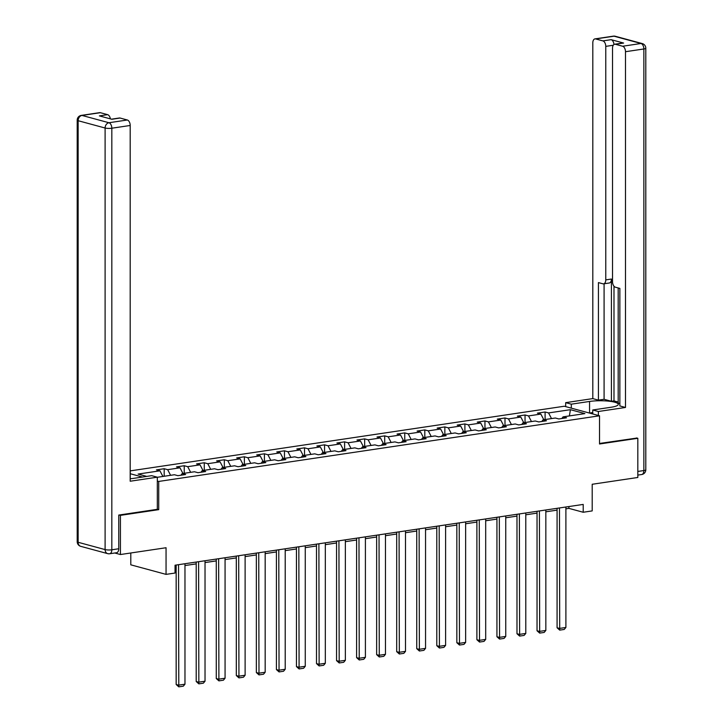 <?xml version="1.0" encoding="UTF-8"?>
<svg xmlns="http://www.w3.org/2000/svg" width="723" height="723" viewBox="0 0 723 723"><rect width="100%" height="100%" fill="white"/><g stroke="black" fill="none" stroke-linecap="round" stroke-linejoin="round"><path stroke-width="1.08" d="M130.8 552.987L130.8 564.826L166.055 574.378L175.047 573.041L175.047 565.205L583.208 504.419L583.208 512.255L592.2 510.908L592.2 484.265L637.822 477.478L637.822 438.292L636.538 437.948M119.141 515.002L120.425 515.354L158.726 509.652L158.726 481.437L599.53 415.788L564.274 406.236L130.248 470.881M120.425 515.354L120.425 554.532L114.776 553.005M158.726 481.437L157.316 481.057M142.485 477.035L130.248 473.728M157.316 477.288L174.433 474.74L177.903 475.68L185.621 474.532L182.142 473.592L194.478 471.758L197.957 472.697L205.666 471.55L202.187 470.61L214.523 468.766L218.003 469.706L225.712 468.558L222.232 467.618L234.577 465.784L238.048 466.724L245.766 465.576L242.286 464.636L254.623 462.792L258.102 463.741L265.811 462.593L262.332 461.645L274.668 459.81L278.147 460.75L285.856 459.602L282.377 458.662L294.722 456.828L298.192 457.767L305.91 456.62L302.431 455.68L314.767 453.836L318.247 454.785L325.956 453.628L322.476 452.688L334.812 450.854L338.292 451.794L346.001 450.646L342.521 449.706L354.857 447.871L358.337 448.811L366.046 447.664L362.575 446.715L374.912 444.88L378.391 445.82L386.1 444.672L382.621 443.732L394.957 441.898L398.436 442.838L406.145 441.69L402.666 440.75L415.002 438.906L418.481 439.855L426.19 438.707L422.72 437.758L435.056 435.924L438.536 436.864L446.245 435.716L442.765 434.776L455.101 432.941L458.581 433.881L466.29 432.734L462.81 431.794L475.147 429.95L478.626 430.899L486.335 429.742L482.865 428.802L495.201 426.968L498.68 427.908L506.389 426.76L502.91 425.82L515.246 423.976L518.725 424.925L526.434 423.777L522.955 422.828L535.291 420.994L538.771 421.934L546.48 420.786L543.009 419.846L555.345 418.011L558.816 418.951L566.534 417.804L563.054 416.864L584.898 413.61L570.42 409.679L569.39 415.915M146.733 476.412L138.102 474.071L159.946 470.818L156.466 469.878L164.184 468.721L164.184 476.267M570.42 409.679L548.567 412.932L545.097 411.993L537.379 413.14L540.858 414.08L528.522 415.924L525.043 414.984L517.334 416.132L520.813 417.072L508.477 418.906L504.997 417.966L497.288 419.114L500.768 420.054L488.423 421.898L484.952 420.949L477.234 422.096L480.714 423.045L468.377 424.88L464.898 423.94L457.189 425.088L460.668 426.028L448.332 427.862L444.853 426.922L437.144 428.07L440.623 429.01L428.278 430.854L424.808 429.905L417.09 431.062L420.569 432.002L408.233 433.836L404.753 432.896L397.044 434.044L400.524 434.984L388.188 436.819L384.708 435.879L376.999 437.026L380.479 437.975L368.143 439.81L364.663 438.87L356.954 440.018L360.425 440.958L348.088 442.792L344.609 441.852L336.9 443L340.379 443.94L328.043 445.784L324.564 444.835L316.855 445.983L320.334 446.931L307.998 448.766L304.519 447.826L296.81 448.974L300.28 449.914L287.944 451.748L284.464 450.809L276.755 451.956L280.235 452.896L267.899 454.74L264.419 453.8L256.71 454.948L260.19 455.888L247.853 457.722L244.374 456.782L236.665 457.93L240.135 458.87L227.799 460.714L224.32 459.765L216.611 460.913L220.09 461.861L207.754 463.696L204.275 462.756L196.566 463.904L200.045 464.844L187.709 466.678L184.229 465.739L176.52 466.886L179.991 467.826L167.655 469.67L164.184 468.721M180.949 475.228L182.142 473.592M167.655 469.67L170.601 475.309M179.991 467.826L182.937 473.475M200.994 472.246L202.187 470.61M187.709 466.678L190.655 472.327M200.045 464.844L202.991 470.483M221.048 469.254L222.232 467.618M207.754 463.696L210.7 469.335M220.09 461.861L223.036 467.501M241.093 466.272L242.286 464.636M227.799 460.714L230.745 466.353M240.135 458.87L243.082 464.518M261.139 463.289L262.332 461.645M247.853 457.722L250.791 463.371M260.19 455.888L263.136 461.527M281.184 460.298L282.377 458.662M267.899 454.74L270.845 460.379M280.235 452.896L283.181 458.545M301.238 457.316L302.431 455.68M287.944 451.748L290.89 457.397M300.28 449.914L303.226 455.553M321.283 454.324L322.476 452.688M307.998 448.766L310.935 454.406M320.334 446.931L323.28 452.571M341.328 451.342L342.521 449.706M328.043 445.784L330.989 451.423M340.379 443.94L343.326 449.589M361.383 448.359L362.575 446.715M348.088 442.792L351.035 448.441M360.425 440.958L363.371 446.597M381.428 445.368L382.621 443.732M368.143 439.81L371.08 445.449M380.479 437.975L383.425 443.615M401.473 442.386L402.666 440.75M388.188 436.819L391.134 442.467M400.524 434.984L403.47 440.632M421.527 439.403L422.72 437.758M408.233 433.836L411.179 439.476M420.569 432.002L423.515 437.641M441.572 436.412L442.765 434.776M428.278 430.854L431.224 436.493M440.623 429.01L443.561 434.659M461.617 433.429L462.81 431.794M448.332 427.862L451.279 433.511M460.668 426.028L463.615 431.667M481.672 430.438L482.865 428.802M468.377 424.88L471.324 430.519M480.714 423.045L483.66 428.685M501.717 427.456L502.91 425.82M488.423 421.898L491.369 427.537M500.768 420.054L503.705 425.702M521.762 424.473L522.955 422.828M508.477 418.906L511.423 424.555M520.813 417.072L523.759 422.711M541.816 421.482L543.009 419.846M528.522 415.924L531.468 421.563M540.858 414.08L543.804 419.729M561.861 418.5L563.054 416.864M548.567 412.932L551.513 418.581M166.055 574.378L166.055 547.736L120.425 554.532M599.53 415.788L599.53 443.994L637.822 438.292M565.892 508.829L568.911 508.377L583.208 512.255M175.047 567.04L176.168 566.868M184.971 565.558L196.213 563.886M205.025 562.575L216.267 560.903M225.07 559.584L236.313 557.912M245.115 556.602L256.358 554.93M265.169 553.619L276.412 551.938M285.214 550.628L296.457 548.956M305.26 547.645L316.502 545.973M325.314 544.663L336.547 542.982M345.359 541.672L356.602 540M365.404 538.689L376.647 537.017M385.458 535.698L396.692 534.026M405.504 532.715L416.746 531.044M425.549 529.733L436.791 528.052M445.603 526.742L456.837 525.07M465.648 523.759L476.891 522.087M485.693 520.768L496.936 519.096M505.748 517.785L516.981 516.114M525.793 514.803L537.035 513.122M545.838 511.812L557.081 510.14M159.946 470.818L162.892 476.457M568.911 506.543L568.911 508.377M545.097 411.993L545.097 419.539M525.043 414.984L525.043 422.521M504.997 417.966L504.997 425.504M484.952 420.949L484.952 428.495M464.898 423.94L464.898 431.477M444.853 426.922L444.853 434.469M424.808 429.905L424.808 437.451M404.753 432.896L404.753 440.434M384.708 435.879L384.708 443.425M364.663 438.87L364.663 446.407M344.609 441.852L344.609 449.39M324.564 444.835L324.564 452.381M304.519 447.826L304.519 455.363M284.464 450.809L284.464 458.355M264.419 453.8L264.419 461.337M244.374 456.782L244.374 464.32M224.32 459.765L224.32 467.311M204.275 462.756L204.275 470.293M184.229 465.739L184.229 473.276M158.726 509.652L157.316 509.263M565.892 506.995L565.892 627.465L559.466 628.423L557.081 627.772L559.71 630.122L559.466 507.953M557.081 508.305L557.081 627.772M565.892 627.465L564.211 629.453L559.71 630.122M589.417 413.05L592.752 412.553M592.752 413.728A10.402 2.088 0 0 0 592.3 413.827M571.306 408.143L571.306 404.175L565.684 402.648L592.806 398.608L592.806 42.856A4.799 2.802 -98.5 0 1 594.957 38.888A4.799 2.802 -98.5 0 1 595.662 38.934L602.901 40.895L611.125 39.666A4.799 2.802 81.5 0 1 613.963 44.519M571.306 404.175L589.561 401.455A17.994 3.615 0 0 1 608.368 401.129A17.994 3.615 0 0 1 618.273 404.356A17.994 3.615 0 0 1 610.998 407.266L592.752 409.977L598.373 411.504L625.485 407.465L619.864 405.937L619.864 288.405L615.381 287.194A4.799 2.802 -98.5 0 1 612.526 281.717L612.526 48.206A4.799 2.802 -98.5 0 1 614.677 44.23L622.901 43.009A4.799 2.802 81.5 0 1 623.615 43.055L611.125 39.666M618.183 287.944L618.183 403.109L619.864 403.57M613.99 286.209L613.99 400.894L618.183 402.033M613.99 400.894L611.414 401.283L604.085 399.295L598.427 400.135L592.806 398.608M565.684 406.624L565.684 402.648M598.373 415.472L598.373 411.504M592.752 413.954L592.752 409.977M625.485 407.465L625.485 51.713A4.799 2.802 -98.5 0 0 622.63 46.236L615.381 44.275A4.799 2.802 -98.5 0 0 614.677 44.23M613.267 45.251L605.766 46.371L605.766 279.882A4.799 2.802 -98.5 0 1 603.615 283.85A4.799 2.802 -98.5 0 1 602.901 283.805L598.427 282.594L598.427 400.135M605.766 46.371A4.799 2.802 -98.5 0 0 602.901 40.895M636.927 438.048L599.53 443.461M605.766 279.882L611.414 279.042L611.414 401.283M611.414 279.042A4.799 2.802 81.5 0 1 609.263 283.009L603.615 283.85M604.085 283.787L604.085 399.295M130.194 478.771A17.994 3.615 0 0 0 133.439 478.391L151.694 475.671L157.316 477.189L130.194 481.229L130.194 125.477L111.821 128.215L111.821 549.787L118.762 548.757L118.762 515.065L157.316 509.317L157.316 477.189M130.248 478.762L130.248 469.86M100.37 112.698L81.997 115.436A4.799 2.802 -98.5 0 0 81.292 115.391L99.666 112.652A4.799 2.802 81.5 0 1 100.37 112.698L107.619 114.659A4.799 2.802 81.5 0 1 110.366 118.861M111.514 119.168L119.385 117.994A4.799 2.802 81.5 0 1 120.099 118.039L127.338 120A4.799 2.802 81.5 0 1 130.194 125.477M107.619 114.659L99.385 115.888L111.875 119.268L120.099 118.039M118.762 548.757A4.799 2.802 81.5 0 1 116.602 552.724L109.67 553.764A4.799 2.802 -98.5 0 0 111.821 549.787A4.799 0.967 180 0 1 105.106 549.588L105.106 128.016L78.138 120.714L78.138 542.286L105.106 549.588A4.799 3.778 -74.8 0 0 107.7 553.646A4.799 4.799 0 0 0 109.67 553.764A4.799 2.802 -98.5 0 1 108.956 553.719A4.799 3.778 -74.8 0 1 107.7 553.646L80.741 546.344A4.799 3.778 105.2 0 1 78.138 542.286A4.799 0.967 180 0 1 77.198 541.708A4.799 4.799 0 0 0 80.741 546.344M545.838 509.977L545.838 630.447L539.412 631.405L537.035 630.763L539.665 633.104L539.412 510.935M537.035 511.288L537.035 630.763M545.838 630.447L544.166 632.435L539.665 633.104M525.793 512.969L525.793 633.429L519.367 634.387L516.981 633.746L519.62 636.086L519.367 513.926M516.981 514.279L516.981 633.746M525.793 633.429L524.112 635.418L519.62 636.086M505.748 515.951L505.748 636.421L499.322 637.379L496.936 636.728L499.566 639.078L499.322 516.909M496.936 517.261L496.936 636.728M505.748 636.421L504.067 638.409L499.566 639.078M485.693 518.933L485.693 639.403L479.268 640.361L476.891 639.719L479.521 642.06L479.268 519.891M476.891 520.253L476.891 639.719M485.693 639.403L484.021 641.391L479.521 642.06M465.648 521.925L465.648 642.395L459.222 643.353L456.837 642.702L459.476 645.052L459.222 522.883M456.837 523.235L456.837 642.702M465.648 642.395L463.967 644.383L459.476 645.052M445.603 524.907L445.603 645.377L439.177 646.335L436.791 645.684L439.421 648.034L439.177 525.865M436.791 526.217L436.791 645.684M445.603 645.377L443.922 647.365L439.421 648.034M425.549 527.898L425.549 648.359L419.123 649.317L416.746 648.676L419.376 651.016L419.123 528.847M416.746 529.209L416.746 648.676M425.549 648.359L423.877 650.348L419.376 651.016M405.504 530.881L405.504 651.351L399.078 652.309L396.692 651.658L399.331 654.008L399.078 531.839M396.692 532.191L396.692 651.658M405.504 651.351L403.823 653.339L399.331 654.008M385.458 533.863L385.458 654.333L379.033 655.291L376.647 654.649L379.277 656.99L379.033 534.821M376.647 535.183L376.647 654.649M385.458 654.333L383.777 656.321L379.277 656.99M365.404 536.855L365.404 657.324L358.979 658.273L356.602 657.632L359.232 659.982L358.979 537.813M356.602 538.165L356.602 657.632M365.404 657.324L363.732 659.304L359.232 659.982M345.359 539.837L345.359 660.307L338.933 661.265L336.547 660.614L339.186 662.964L338.933 540.795M336.547 541.147L336.547 660.614M345.359 660.307L343.678 662.295L339.186 662.964M325.314 542.828L325.314 663.289L318.888 664.247L316.502 663.606L319.132 665.946L318.888 543.777M316.502 544.139L316.502 663.606M325.314 663.289L323.633 665.277L319.132 665.946M305.26 545.811L305.26 666.281L298.834 667.239L296.457 666.588L299.087 668.938L298.834 546.769M296.457 547.121L296.457 666.588M305.26 666.281L303.588 668.269L299.087 668.938M285.214 548.793L285.214 669.263L278.789 670.221L276.412 669.579L279.042 671.92L278.789 549.751M276.412 550.104L276.412 669.579M285.214 669.263L283.533 671.251L279.042 671.92M265.169 551.785L265.169 672.245L258.744 673.203L256.358 672.562L258.988 674.902L258.744 552.743M256.358 553.095L256.358 672.562M265.169 672.245L263.488 674.234L258.988 674.902M245.115 554.767L245.115 675.237L238.689 676.195L236.313 675.544L238.942 677.894L238.689 555.725M236.313 556.077L236.313 675.544M245.115 675.237L243.443 677.225L238.942 677.894M225.07 557.749L225.07 678.219L218.644 679.177L216.267 678.535L218.897 680.876L218.644 558.707M216.267 559.069L216.267 678.535M225.07 678.219L223.389 680.207L218.897 680.876M205.025 560.741L205.025 681.211L198.599 682.16L196.213 681.518L198.843 683.868L198.599 561.699M196.213 562.051L196.213 681.518M205.025 681.211L203.344 683.19L198.843 683.868M184.971 563.723L184.971 684.193L178.545 685.151L176.168 684.5L178.798 686.85L178.545 564.681M176.168 565.034L176.168 684.5M184.971 684.193L183.299 686.181L178.798 686.85M623.615 43.055L615.381 44.275M622.63 46.236L641.003 43.497L614.044 36.195L595.662 38.934M637.822 471.45L643.859 470.546L643.859 48.974L625.485 51.713M589.561 413.023L589.561 401.455M641.003 43.497A4.799 2.802 81.5 0 1 643.859 48.974A4.799 0.967 180 0 0 645.802 48.206A4.799 4.799 0 0 0 642.259 43.57A4.799 3.778 105.2 0 0 641.003 43.497M614.044 36.195A4.799 3.778 -74.8 0 1 615.3 36.267A4.799 4.799 0 0 0 613.33 36.15A4.799 2.802 81.5 0 1 614.044 36.195M645.802 48.206L645.802 469.778A4.799 0.967 180 0 1 643.859 470.546A4.799 2.802 81.5 0 1 641.708 474.523L637.822 475.101M81.292 115.391A4.799 4.799 0 0 0 77.198 120.135A4.799 0.967 180 0 0 78.138 120.714A4.799 3.778 -74.8 0 1 81.997 115.436L108.956 122.738L127.338 120M108.956 122.738A4.799 3.778 105.2 0 0 105.106 128.016A4.799 0.967 180 0 0 111.821 128.215A4.799 2.802 -98.5 0 0 108.956 122.738M642.259 43.57L615.3 36.267M613.33 36.15L594.957 38.888M641.708 474.523A4.799 4.799 0 0 0 645.802 469.778M77.198 120.135L77.198 541.708"/></g></svg>
